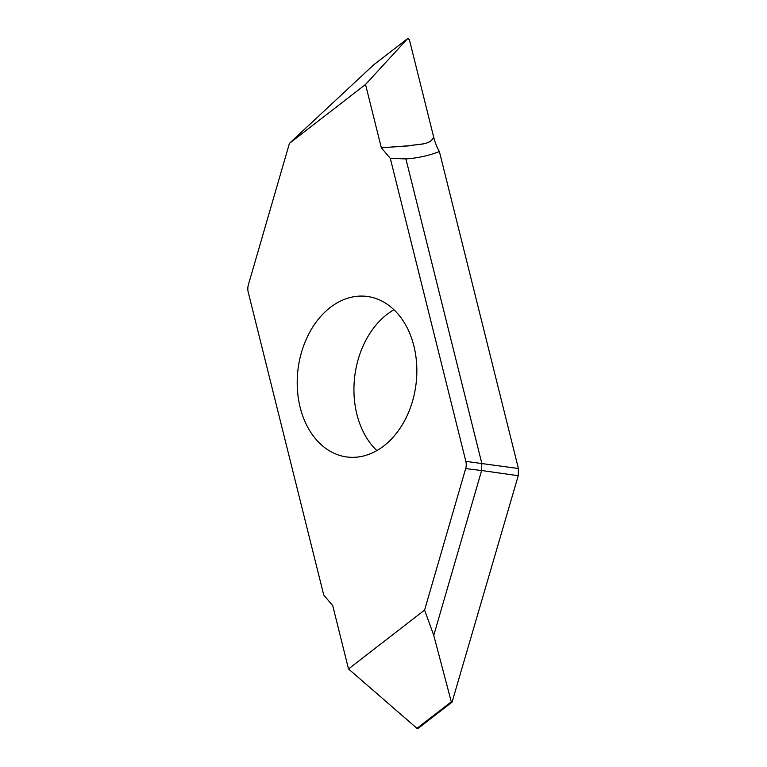 <?xml version="1.0" encoding="UTF-8"?>
<svg xmlns="http://www.w3.org/2000/svg" width="767" height="767" viewBox="0 0 767 767"><rect width="100%" height="100%" fill="white"/><g stroke="black" fill="none" stroke-linecap="round" stroke-linejoin="round"><path stroke-width="1.15" d="M390.307 158.376L465.847 461.37A10.604 7.795 96.9 0 1 465.674 468.589L424.592 610.072L348.515 668.958L332.725 605.623L323.741 595.029L248.192 292.045A10.604 7.795 96.9 0 1 248.374 284.825L289.447 143.343L365.533 84.456L381.324 147.782L390.307 158.376L405.906 158.913L481.801 463.306L481.628 470.516L433.758 635.373L451.293 701.815L416.989 728.362L348.515 668.958M413.883 345.994A80.899 59.452 96.9 0 1 347.25 457.017A80.899 59.452 96.9 0 1 300.165 407.421A80.899 59.452 96.9 0 1 366.789 296.398A80.899 59.452 96.9 0 1 413.883 345.994M452.07 702.121L518.243 475.713L518.415 468.522L439.386 151.53A53.009 38.954 96.9 0 1 433.719 137.283L409.386 39.702L407.795 38.455L373.452 65.032L289.447 143.343M405.906 158.913C417.747 158.098 428.906 155.643 439.386 151.53M393.96 309.734A80.899 59.452 -83.1 0 0 356.895 414.324A80.899 59.452 -83.1 0 0 376.827 450.574M373.424 65.061L407.737 38.513L365.533 84.456M433.719 137.283C429.261 145.788 417.497 143.765 409.204 145.845L381.324 147.782L365.533 84.456L403.375 43.259C405.35 42.434 406.769 36.519 409.386 39.702L433.719 137.283C429.932 145.327 419.175 143.563 411.697 145.557L381.324 147.782M417.929 728.545L416.989 728.362M424.592 610.072L433.758 635.373M465.847 461.37L518.415 468.522M481.618 470.535L465.674 468.589M518.243 475.713L481.628 470.516M417.996 728.497L452.568 701.738"/></g></svg>
